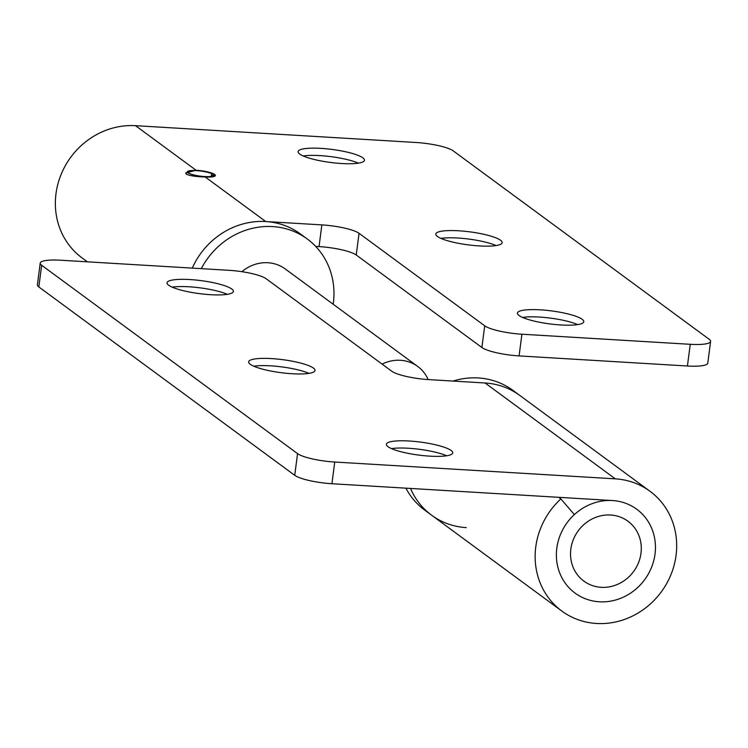 <?xml version="1.0" encoding="UTF-8"?>
<svg xmlns="http://www.w3.org/2000/svg" width="748" height="748" viewBox="0 0 748 748"><rect width="100%" height="100%" fill="white"/><g stroke="black" fill="none" stroke-linecap="round" stroke-linejoin="round"><path stroke-width="1.12" d="M382.144 364.126A37.185 34.371 -53.6 0 1 400.414 360.284A37.185 34.371 -53.6 0 1 417.758 366.492A37.185 34.371 -53.6 0 1 428.174 379.573M333.187 304.24A74.361 68.741 126.4 0 0 307.288 239.005L300.434 233.965A74.361 68.741 126.4 0 0 265.746 221.539A74.361 68.741 126.4 0 0 192.273 268.111A74.361 68.741 126.4 0 1 265.746 221.539L205.195 176.967C196.331 176.743 190.067 175.827 186.411 174.228L185.71 172.984L196.06 170.245L135.51 125.673A74.361 68.741 126.4 0 0 61.018 174.667A74.361 68.741 126.4 0 0 82.037 257.873L87.404 261.828M307.288 239.005A74.361 68.741 126.4 0 0 272.599 226.579A74.361 68.741 126.4 0 0 201.296 268.654M417.758 366.492L285.25 268.953A37.185 34.371 126.4 0 0 267.896 262.735A37.185 34.371 126.4 0 0 241.903 271.692M205.195 176.967A14.876 2.917 7.4 0 0 215.377 175.518A14.876 2.917 7.4 0 0 214.657 174.443A14.876 2.917 7.4 0 0 196.06 170.245M440.937 238.388A33.464 6.554 -172.6 0 1 496.102 245.55M437.43 236.462A33.464 6.554 -172.6 0 1 435.804 234.04A33.464 6.554 -172.6 0 1 464.199 231.216A33.464 6.554 -172.6 0 1 500.552 240.248A33.464 6.554 -172.6 0 1 502.179 242.661A33.464 6.554 -172.6 0 1 473.774 245.494A33.464 6.554 -172.6 0 1 437.43 236.462M522.553 317.433A33.464 6.554 -172.6 0 1 577.708 324.595M519.037 315.506A33.464 6.554 -172.6 0 1 517.42 313.085A33.464 6.554 -172.6 0 1 545.816 310.261A33.464 6.554 -172.6 0 1 582.159 319.293A33.464 6.554 -172.6 0 1 583.786 321.705A33.464 6.554 -172.6 0 1 555.39 324.539A33.464 6.554 -172.6 0 1 519.037 315.506M303.221 155.977A33.464 6.554 -172.6 0 1 358.376 163.148M299.705 154.051A33.464 6.554 -172.6 0 1 298.087 151.638A33.464 6.554 -172.6 0 1 326.483 148.805A33.464 6.554 -172.6 0 1 362.827 157.837A33.464 6.554 -172.6 0 1 364.454 160.259A33.464 6.554 -172.6 0 1 336.058 163.083A33.464 6.554 -172.6 0 1 299.705 154.051M519.084 355.908L687.421 366.006L690.245 344.304L521.908 334.216L519.084 355.908A29.742 5.825 -172.6 0 1 481.89 347.502L484.713 325.81A29.742 5.825 7.4 0 0 521.908 334.216M356.235 255.003A29.742 5.825 7.4 0 0 319.041 246.597L321.855 224.896A29.742 5.825 -172.6 0 1 359.049 233.311L356.235 255.003L481.89 347.502M315.665 246.391L319.041 246.597M690.245 344.304A29.742 5.825 7.4 0 0 710.6 341.415L707.786 363.107A29.742 5.825 -172.6 0 1 687.421 366.006M710.6 341.415A29.742 5.825 7.4 0 0 709.16 339.265L453.269 150.9A29.742 5.825 7.4 0 0 416.075 142.494L135.51 125.673M359.049 233.311L484.713 325.81M321.855 224.896L265.746 221.539M313.393 368.063A33.464 6.554 -172.6 0 1 315.011 370.484A33.464 6.554 -172.6 0 1 286.615 373.308A33.464 6.554 -172.6 0 1 250.262 364.276A33.464 6.554 -172.6 0 1 248.645 361.864A33.464 6.554 -172.6 0 1 277.041 359.031A33.464 6.554 -172.6 0 1 313.393 368.063M231.777 289.018A33.464 6.554 -172.6 0 1 233.404 291.44A33.464 6.554 -172.6 0 1 205.008 294.263A33.464 6.554 -172.6 0 1 168.655 285.231A33.464 6.554 -172.6 0 1 167.028 282.819A33.464 6.554 -172.6 0 1 195.434 279.986A33.464 6.554 -172.6 0 1 231.777 289.018M451.109 450.474A33.464 6.554 -172.6 0 1 452.736 452.886A33.464 6.554 -172.6 0 1 424.34 455.719A33.464 6.554 -172.6 0 1 387.988 446.687A33.464 6.554 -172.6 0 1 386.361 444.265A33.464 6.554 -172.6 0 1 414.766 441.442A33.464 6.554 -172.6 0 1 451.109 450.474M297.545 453.625L41.664 265.26A29.742 5.825 7.4 0 1 40.214 263.109A29.742 5.825 7.4 0 1 60.579 260.22L228.916 270.309A29.742 5.825 7.4 0 1 266.11 278.714L391.765 371.214A29.742 5.825 -172.6 0 0 428.959 379.629L485.078 382.985A74.361 68.741 -53.6 0 1 519.767 395.411A74.361 68.741 126.4 0 0 485.078 382.985L615.305 478.851A74.361 68.741 -53.6 0 1 649.993 491.277A74.361 68.741 -53.6 0 1 661.269 591.92A74.361 68.741 -53.6 0 1 561.832 611.051A74.361 68.741 -53.6 0 1 560.869 498.907L574.38 514.587A52.051 48.115 126.4 0 0 575.053 593.089A52.051 48.115 126.4 0 0 644.664 579.691A52.051 48.115 126.4 0 0 636.772 509.248A52.051 48.115 126.4 0 0 612.49 500.543L331.925 483.732A29.742 5.825 -172.6 0 1 294.731 475.317L297.545 453.625A29.742 5.825 7.4 0 0 334.739 462.03L615.305 478.851M405.921 488.164A74.361 68.741 126.4 0 0 424.742 510.145L431.596 515.194A74.361 68.741 -53.6 0 1 410.502 488.435A74.361 68.741 126.4 0 0 431.596 515.194A74.361 68.741 126.4 0 0 466.294 527.62M558.719 497.327L560.869 498.907M41.664 265.26L38.84 286.952L294.731 475.317M38.84 286.952A29.742 5.825 -172.6 0 1 37.4 284.81L40.214 263.109M391.503 448.613A33.464 6.554 -172.6 0 1 446.659 455.775M172.171 287.157A33.464 6.554 -172.6 0 1 227.327 294.319M253.778 366.202A33.464 6.554 -172.6 0 1 308.943 373.364M649.993 491.277L512.913 390.372A74.361 68.741 126.4 0 0 478.224 377.946A74.361 68.741 126.4 0 0 453.008 381.069M610.611 515.007A37.185 34.371 126.4 0 0 573.361 539.504A37.185 34.371 126.4 0 0 583.87 581.112A37.185 34.371 126.4 0 0 601.214 587.32A37.185 34.371 126.4 0 0 638.465 562.823A37.185 34.371 126.4 0 0 627.955 521.225A37.185 34.371 126.4 0 0 610.611 515.007M599.335 601.785A52.051 48.115 126.4 0 0 651.48 567.489A52.051 48.115 126.4 0 0 636.772 509.248A52.051 48.115 126.4 0 0 612.49 500.543A52.051 48.115 126.4 0 0 560.336 534.839A52.051 48.115 126.4 0 0 575.053 593.089A52.051 48.115 126.4 0 0 599.335 601.785M211.712 176.304L212.049 173.723L212.469 176.107M211.665 173.648L212.021 173.667A13.389 2.627 7.4 0 0 198.005 170.684A13.389 2.627 7.4 0 0 187.486 171.591A13.389 2.627 7.4 0 0 200.286 176.201A13.389 2.627 7.4 0 0 213.853 175.013L213.489 174.995A13.015 2.553 -172.6 0 1 213.535 175.284A13.015 2.553 -172.6 0 1 200.296 176.135A13.015 2.553 -172.6 0 1 187.72 171.928A13.015 2.553 -172.6 0 1 197.313 170.703A13.015 2.553 -172.6 0 1 211.665 173.648L211.31 176.378M213.489 174.995L213.423 175.546M214.106 175.593L214.424 176.369M334.739 462.03L331.925 483.732M431.596 515.194L561.832 611.051M187.486 171.591L185.869 173.658"/></g></svg>

